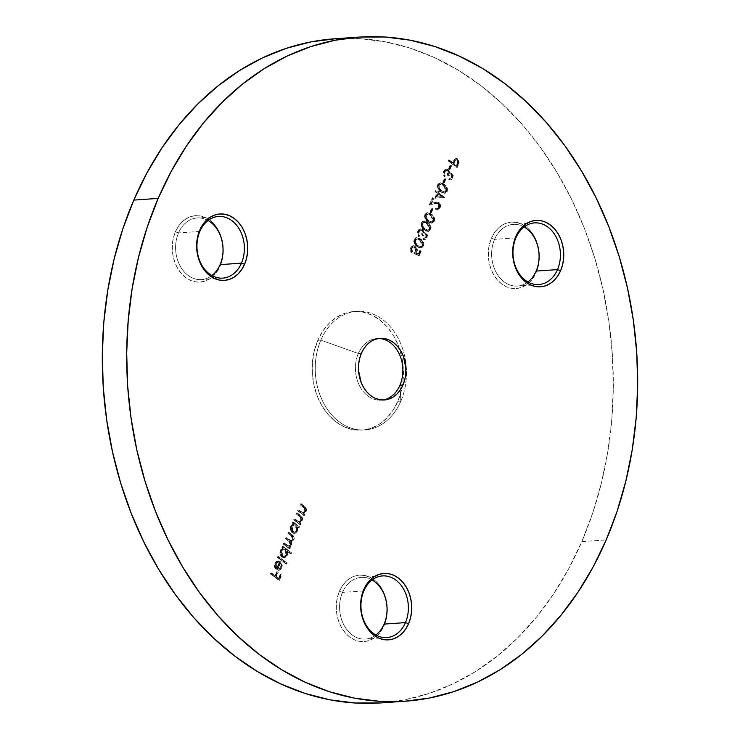 <?xml version="1.0" encoding="UTF-8"?>
<svg xmlns="http://www.w3.org/2000/svg" width="740" height="740" viewBox="0 0 740 740"><rect width="100%" height="100%" fill="white"/><g stroke="black" fill="none" stroke-linecap="round" stroke-linejoin="round"><path stroke-width="0.56" stroke-dasharray="3.7 2.78" d="M400.858 401.136A59.441 45.547 -94 0 1 365.005 429.94A59.441 45.547 -94 0 1 322.696 401.302A59.441 45.547 -94 0 1 320.855 340.15L317.802 340.363A59.441 45.547 86 0 0 319.643 401.515A59.441 45.547 86 0 0 361.962 430.153A59.441 45.547 86 0 0 397.815 401.348L400.858 401.136L399.942 385.216L400.858 401.136A59.441 45.547 86 0 0 382.802 319.68A59.441 45.547 86 0 0 320.855 340.15A59.441 45.547 86 0 0 338.911 421.596A59.441 45.547 86 0 0 400.858 401.136L397.815 401.348L392.764 410.7L386.373 418.526L378.88 424.51L370.574 428.442L361.786 430.162L352.841 429.598L344.091 426.776L335.868 421.809L328.486 414.881L322.224 406.26L317.34 396.279L314 385.327L312.354 373.811L312.456 362.184L314.296 350.889L317.802 340.363L322.853 331.002L329.245 323.186L336.737 317.192L345.043 313.261L353.831 311.549L362.776 312.104L371.526 314.925L379.75 319.902L387.14 326.821L393.393 335.442L398.277 345.423L401.617 356.384L403.263 367.9L403.161 379.528L401.321 390.822L397.815 401.348A59.441 45.547 86 0 0 395.974 340.197A59.441 45.547 86 0 0 353.664 311.558A59.441 45.547 86 0 0 317.802 340.363L320.855 340.15L358.345 353.507L320.855 340.15A59.441 45.547 -94 0 1 356.708 311.346A59.441 45.547 -94 0 1 399.017 339.984A59.441 45.547 -94 0 1 400.858 401.136M382.821 400.026A30.914 23.689 -94 0 1 359.723 386.151A30.914 23.689 -94 0 1 358.345 353.507A30.914 23.689 86 0 0 359.298 385.3A30.914 23.689 86 0 0 381.304 400.192A30.914 23.689 86 0 0 382.821 400.026M361.388 353.295L358.345 353.507L361.388 353.295M211.908 275.548A30.914 23.689 -94 0 1 210.771 276.362A30.914 23.689 -94 0 1 182.558 269.804A30.914 23.689 -94 0 1 178.516 232.924L175.399 231.814A33.291 25.511 86 0 0 185.509 277.426A33.291 25.511 86 0 0 220.196 265.965L220.122 264.633L220.196 265.965L217.375 271.201L213.786 275.585L209.596 278.934L204.943 281.135L200.022 282.097L195.018 281.783L190.115 280.201L185.509 277.426L181.374 273.541L177.868 268.713L175.13 263.125L173.271 256.993L172.346 250.546L172.401 244.034L173.428 237.707L175.399 231.814L178.22 226.57L181.799 222.194L185.999 218.837L190.643 216.635L195.573 215.673L200.577 215.988L205.48 217.569L210.086 220.353L214.221 224.229L217.727 229.058L220.465 234.645L222.324 240.787L223.249 247.234L223.193 253.746L222.167 260.064L220.196 265.965A33.291 25.511 86 0 0 210.086 220.353A33.291 25.511 86 0 0 175.399 231.814L178.516 232.924A30.914 23.689 86 0 0 179.478 264.726A30.914 23.689 86 0 0 201.474 279.618A30.914 23.689 86 0 0 211.908 275.548M375.911 635.013A30.914 23.689 -94 0 1 374.773 635.827A30.914 23.689 -94 0 1 346.561 629.268A30.914 23.689 -94 0 1 342.518 592.389L339.392 591.279A33.291 25.511 86 0 0 349.511 636.881A33.291 25.511 86 0 0 384.199 625.42L384.125 624.098L384.199 625.42L381.368 630.665L377.789 635.04L373.598 638.398L368.946 640.6L364.025 641.562L359.011 641.247L354.118 639.665L349.511 636.881L345.377 633.005L341.871 628.177L339.133 622.59L337.264 616.457L336.339 610.01L336.395 603.498L337.431 597.171L339.392 591.279L342.222 586.034L345.802 581.659L350.002 578.301L354.645 576.099L359.566 575.137L364.579 575.452L369.482 577.034L374.089 579.818L378.223 583.693L381.72 588.522L384.458 594.109L386.326 600.242L387.251 606.698L387.196 613.201L386.169 619.528L384.199 625.42A33.291 25.511 86 0 0 374.089 579.818A33.291 25.511 86 0 0 339.392 591.279L342.518 592.389A30.914 23.689 86 0 0 343.471 624.19A30.914 23.689 86 0 0 365.477 639.073A30.914 23.689 86 0 0 375.911 635.013M527.953 281.977A30.914 23.689 -94 0 1 526.815 282.8A30.914 23.689 -94 0 1 498.594 276.242A30.914 23.689 -94 0 1 494.56 239.362L491.434 238.243A33.291 25.511 86 0 0 501.544 283.855A33.291 25.511 86 0 0 536.232 272.394L536.158 271.071L536.232 272.394L533.41 277.639L529.831 282.014L525.631 285.372L520.988 287.573L516.058 288.535L511.053 288.221L506.151 286.639L501.544 283.855L497.41 279.979L493.904 275.151L491.166 269.564L489.307 263.421L488.382 256.974L488.437 250.462L489.464 244.145L491.434 238.243L494.255 233.008L497.844 228.623L502.035 225.275L506.687 223.073L511.608 222.111L516.613 222.426L521.515 224.007L526.121 226.782L530.256 230.667L533.762 235.496L536.5 241.083L538.359 247.215L539.284 253.663L539.229 260.175L538.202 266.502L536.232 272.394A33.291 25.511 86 0 0 526.121 226.782A33.291 25.511 86 0 0 491.434 238.243L494.56 239.362A30.914 23.689 86 0 0 495.513 271.154A30.914 23.689 86 0 0 517.519 286.047A30.914 23.689 86 0 0 527.953 281.977M363.849 590.899L342.518 592.389L363.849 590.899M515.891 237.864L494.56 239.362L515.891 237.864M199.856 231.435L178.516 232.924L199.856 231.435M380.082 702.972L404.928 699.753L429.32 693.362L453.019 683.871L475.802 671.356L497.447 655.955L517.741 637.806L536.509 617.086L553.548 593.989L568.699 568.755L581.825 541.606L606.208 539.895L581.825 541.606A332.871 255.078 86 0 0 571.53 199.153A332.871 255.078 86 0 0 334.572 38.794M381.045 702.908A332.871 255.078 86 0 0 581.825 541.606L592.796 512.811L601.5 482.656L607.855 451.418L611.804 419.404L613.303 386.928L612.35 354.293L608.937 321.826L603.109 289.821L594.923 258.602L584.443 228.457L571.789 199.689L557.072 172.568L540.441 147.362L522.042 124.302L502.062 103.618L480.704 85.507L458.153 70.143L434.639 57.674L410.376 48.22L385.614 41.884L360.584 38.702L334.619 38.794M448.477 169.035L450.262 164.891L451.132 165.556L449.337 169.701L448.477 169.035L449.948 169.654L448.477 169.035L450.262 164.891L451.132 165.556L449.337 169.701L449.948 169.654L451.733 165.51L450.873 164.844L450.262 164.891L450.873 164.844L449.078 168.998L448.477 169.035M442.751 182.317L444.546 178.164L445.415 178.83L443.621 182.974L442.751 182.317L444.231 182.928L442.751 182.317L444.546 178.164L445.415 178.83L443.621 182.974L444.231 182.928L446.017 178.784L445.156 178.118L444.546 178.164L445.156 178.118L443.362 182.271L442.751 182.317M434.741 198.246L436.942 193.131L434.99 191.642L435.407 190.67L437.358 192.16L437.895 190.92L438.764 191.577L438.228 192.826L444.093 197.293L434.741 198.246L444.62 197.441L434.741 198.246L436.942 193.131L434.99 191.642L435.407 190.67L437.358 192.16L437.895 190.92L438.764 191.577L438.228 192.826L444.009 197.488L444.703 197.247L438.228 192.826L439.375 191.531L438.506 190.874L437.358 192.16L435.407 190.67L436.017 190.624L434.99 191.642L437.553 193.085L436.942 193.131L437.553 193.085L435.351 198.2L434.741 198.246M429.894 212.177L431.679 208.033L432.549 208.699L430.763 212.843L429.894 212.177L431.374 212.796L429.894 212.177L431.679 208.033L432.549 208.699L430.763 212.843L431.374 212.796L433.159 208.652L432.289 207.986L431.679 208.033L432.289 207.986L430.504 212.14L429.894 212.177M421.264 222.851L422.901 221.158L424.945 221.168L429.385 224.553L430.458 228.614L429.653 230.482L428.053 231.426L425.685 230.862L422.078 227.865L420.921 224.951L421.264 222.851L421.874 222.805C421.264 225.95 422.226 228.29 424.76 229.807L424.159 229.844C421.615 228.327 420.653 225.996 421.264 222.851L423.622 221.001L427.313 222.518C429.838 224.09 430.791 226.459 430.162 229.641L427.868 231.444L424.159 229.844L428.479 231.398L430.773 229.594C431.401 226.422 430.449 224.044 427.924 222.472L424.233 220.955L421.264 222.851M414.113 239.446L415.76 237.753L417.804 237.762L422.235 241.148L423.317 245.208L422.503 247.077L420.903 248.02L418.535 247.456L414.937 244.459L413.771 241.545L414.113 239.446L414.724 239.399C414.123 242.544 415.085 244.875 417.619 246.401L417.009 246.439C414.474 244.921 413.512 242.59 414.113 239.446L416.481 237.596L420.163 239.113C422.697 240.685 423.65 243.053 423.012 246.226L420.727 248.039L417.009 246.439L421.328 247.993L423.622 246.189C424.251 243.016 423.308 240.639 420.773 239.066L417.092 237.549L414.113 239.446M297.572 510.73L297.989 509.758L302.355 512.681L303.548 512.478L304.741 511.146L304.621 508.491L300.125 504.782L300.551 503.81L305.259 507.714L305.87 509.296L305.574 511.562L303.058 513.625L304.177 514.476L303.761 515.447L297.572 510.73L304.362 515.401L297.572 510.73L297.989 509.758L301.948 512.58L303.372 512.663L301.948 512.58L304.741 511.146L304.399 508.186L300.125 504.782L300.551 503.81L303.705 506.225C305.611 507.399 306.231 509.185 305.574 511.562L303.058 513.625L304.177 514.476L303.761 515.447L304.788 514.429L303.058 513.625L306.184 511.516C306.841 509.138 306.221 507.363 304.316 506.179L301.152 503.774L300.125 504.782L305.01 508.149L304.399 508.186L305.01 508.149L305.352 511.109L302.558 512.543L300.227 511.47L300.829 511.423L298.599 509.721L297.572 510.73M298.461 527.75L297.314 526.88L297.517 530.043L296.287 532.421L293.586 533.364L291.911 532.476L290.459 529.794L290.33 527.925L291.236 525.308L293.336 523.846L292.272 523.032L292.689 522.07L298.877 526.778L298.461 527.75L299.487 526.741L298.461 527.75L297.314 526.88L297.193 531.024L294.224 533.392L292.226 532.735C290.358 531.005 289.877 528.813 290.774 526.168L293.336 523.846L292.272 523.032L292.689 522.07L299.487 526.741L293.299 522.024L292.272 523.032L293.947 523.809L291.384 526.131C290.487 528.776 290.968 530.959 292.837 532.689L294.835 533.355L297.804 530.978L297.193 531.024L297.804 530.978L297.924 526.834L297.314 526.88L298.461 527.75M290.533 553.853L286.833 551.032L287.092 554.232L285.862 556.619L283.17 557.562L281.496 556.674L280.044 553.992L279.905 552.123L280.821 549.505L282.921 548.044L281.848 547.23L282.264 546.268L290.95 552.882L290.533 553.853L291.56 552.845L290.533 553.853L286.833 551.032L286.769 555.222L283.799 557.59L281.801 556.933C279.942 555.204 279.452 553.011 280.349 550.366L282.921 548.044L281.848 547.23L282.264 546.268L291.56 552.845L282.874 546.222L281.848 547.23L283.531 548.007L280.96 550.329C280.062 552.974 280.543 555.157 282.412 556.887L284.41 557.553L287.379 555.176L286.769 555.222L287.379 555.176L287.444 550.995L286.833 551.032L290.533 553.853M275.521 563.936L275.298 566.489L276.557 568.551L279.6 561.494L281.625 565.018L281.404 567.626L280.201 569.596L278.434 570.327L276.575 569.828L275.197 568.413L274.355 564.953L276.168 561.42L278.092 560.892L278.074 562.03L276.575 562.502L275.521 563.936L278.684 561.984L275.521 563.936L276.557 568.551L279.6 561.494L281.376 563.991L281.228 568.089L278.425 570.327L279.359 570.253L276.288 569.624C274.411 567.95 273.92 565.823 274.808 563.232L278.092 560.892L278.074 562.03L278.684 561.984L278.212 560.855L276.779 561.373L274.808 563.232L275.419 563.196C274.522 565.776 275.021 567.904 276.899 569.587L279.359 570.253L281.838 568.052L281.228 568.089L281.838 568.052L281.986 563.945L281.376 563.991L281.986 563.945L280.21 561.457L279.6 561.494L280.21 561.457L277.167 568.505L276.557 568.551L277.167 568.505L276.131 563.889L275.521 563.936M270.35 573.916L270.775 572.954L274.901 576.099L276.742 571.807L277.611 572.473L275.761 576.756L278.37 578.745L280.22 574.453L281.089 575.119L278.823 580.373L270.35 573.916L279.433 580.327L270.35 573.916L270.775 572.954L274.901 576.099L276.742 571.807L277.611 572.473L275.761 576.756L278.37 578.745L280.22 574.453L281.089 575.119L278.823 580.373L279.433 580.327L281.69 575.073L280.22 574.453L280.83 574.416L278.98 578.699L278.37 578.745L275.761 576.756L276.371 576.719L278.221 572.427L277.352 571.77L276.742 571.807L277.352 571.77L275.502 576.053L271.377 572.908L270.35 573.916M277.445 557.461L277.861 556.499L286.546 563.112L286.121 564.084L277.445 557.461L286.732 564.037L277.445 557.461L277.861 556.499L286.546 563.112L286.121 564.084L286.732 564.037L287.148 563.075L278.471 556.452L277.445 557.461M283.216 544.048L283.633 543.086L288.387 546.111L290.265 544.751L290.191 542.494L285.538 538.655L285.954 537.693L290.006 540.561L291.754 540.404L292.596 539.358L292.466 536.99L287.86 533.263L288.276 532.301L293.068 536.232L293.429 539.765L292.263 541.153L290.69 541.514L291.357 544.252L290.385 546.268L288.748 546.98L289.821 547.804L289.405 548.765L283.216 544.048L290.015 548.729L283.216 544.048L283.633 543.086L288.545 546.101L290.265 544.751L288.683 541.06L285.538 538.655L285.954 537.693L290.885 540.718L292.596 539.358L291.218 535.825L287.86 533.263L288.276 532.301L291.634 534.854L293.429 539.765L290.69 541.514L291.098 545.167L290.089 546.555L288.748 546.98L289.821 547.804L289.405 548.765L290.015 548.729L290.432 547.757L288.748 546.98L290.7 546.509L290.089 546.555L291.708 545.121L291.098 545.167L291.708 545.121L291.301 541.476L290.69 541.514L294.039 539.719L293.429 539.765L294.039 539.719L292.245 534.807L288.887 532.254L287.86 533.263L291.828 535.779L291.218 535.825L291.828 535.779L293.207 539.312L291.495 540.672L288.36 539.525L288.97 539.488L286.565 537.647L285.538 538.655L289.294 541.014L288.683 541.06L289.294 541.014L290.875 544.714L289.155 546.065L286.241 545.066L284.243 543.04L283.216 544.048M293.641 519.85L294.058 518.888L298.424 521.811L299.617 521.607L300.81 520.276L300.69 517.612L296.204 513.912L296.62 512.94L301.328 516.844L301.939 518.426L301.643 520.683L299.127 522.755L300.246 523.606L299.829 524.567L293.641 519.85L300.44 524.53L293.641 519.85L294.058 518.888L298.017 521.709L299.441 521.783L298.017 521.709L300.81 520.276L300.468 517.316L296.204 513.912L296.62 512.94L299.774 515.345C301.68 516.529 302.299 518.305 301.643 520.683L299.127 522.755L300.246 523.606L299.829 524.567L300.856 523.559L299.127 522.755L302.253 520.646C302.91 518.268 302.29 516.483 300.385 515.308L297.23 512.894L296.204 513.912L301.078 517.269L300.468 517.316L301.078 517.269L301.421 520.229L298.627 521.663L296.296 520.59L296.907 520.553L294.668 518.842L293.641 519.85M418.683 255.614L413.975 253.496L415.75 250.388L415.529 248.511L414.243 247.151L412.818 247.058L411.625 248.02L411.098 250.398L411.856 252.062L411.44 253.025L411.014 252.543L410.108 249.25L411.94 246.087L413.993 245.865L416.037 247.456L416.759 250.444L415.667 253.08L418.146 254.199L419.719 250.527L420.588 251.193L418.683 255.614L419.293 255.578L421.199 251.147L420.588 251.193L418.683 255.614L413.975 253.496L415.436 251.452L414.687 247.419L413.299 246.957L411.357 248.52L411.44 253.025L410.469 247.918L412.994 245.754L415.066 246.429L416.38 251.933L415.667 253.08L418.146 254.199L419.719 250.527L421.199 251.147L419.719 250.527L420.329 250.49L418.748 254.153L418.146 254.199L415.667 253.08L416.99 251.896L416.38 251.933L416.99 251.896L415.677 246.392L413.605 245.717L410.469 247.918L411.07 247.872L412.041 252.988L411.44 253.025L412.457 252.016L411.856 252.062L412.457 252.016L411.967 248.483L411.357 248.52L413.91 246.91L415.297 247.382L414.687 247.419L415.297 247.382L416.037 251.406L413.975 253.496L418.683 255.614M425.731 237.235L425.944 235.043L425.158 233.942L423.817 234.228L422.762 235.764L421.893 235.107L422.235 231.38L420.551 230.085L419.081 230.889L418.378 232.304L419.043 235.69L418.627 236.661L417.24 233.008L418.461 229.9L420.172 228.965L421.735 229.317L423.067 230.834L423.465 233.017L425.482 232.906L426.934 235.292L425.963 238.928L425.075 239.566L423.039 239.473L423.456 238.502L426.342 237.198L423.456 238.502L424.751 238.502L423.039 239.473L423.456 238.502L425.731 237.235L425.343 234.053L424.621 233.831L425.953 234.016L422.762 235.764L421.893 235.107L421.532 230.418L420.505 230.085L418.562 231.805L418.627 236.661L417.684 231.158L420.255 228.965L422.022 229.511L423.465 233.017L425.75 233.091L426.601 237.91L424.39 239.723L423.039 239.473L425 239.686L427.202 237.873L426.601 237.91L427.202 237.873L426.36 233.044L423.465 233.017L424.075 232.98L423.863 231.259L423.252 231.296L423.863 231.259L422.632 229.465L420.866 228.919L417.684 231.158L418.294 231.111L419.238 236.615L418.627 236.661L419.654 235.644L419.043 235.69L419.654 235.644L418.849 233.905L418.239 233.951L418.849 233.905L419.173 231.759L418.562 231.805L421.115 230.048L422.142 230.381L421.532 230.418L422.142 230.381L422.503 235.061L421.893 235.107L423.373 235.727L425.953 234.016L426.342 237.198L425.731 237.235M424.834 214.554L426.481 212.861L428.525 212.87L432.956 216.256L434.038 220.317L433.224 222.194L431.624 223.129L429.256 222.564L425.657 219.567L424.492 216.654L424.834 214.554L425.445 214.508C424.834 217.662 425.805 219.993 428.34 221.51L427.729 221.547C425.195 220.03 424.224 217.699 424.834 214.554L427.202 212.704L430.884 214.221C433.418 215.793 434.361 218.171 433.733 221.343L431.439 223.147L427.729 221.547L432.049 223.101L434.343 221.297C434.972 218.124 434.029 215.747 431.494 214.184L427.812 212.658L424.834 214.554M438.7 207.126L438.589 204.185L437.146 203.093L429.219 205.054L432.373 197.719L433.242 198.385L431.078 203.408L436.498 202.001L438.015 202.27L439.875 204.888L439.588 207.737L437.682 209.624L435.259 209.106L435.675 208.134L437.386 208.477L439.31 207.08L437.627 208.504L435.675 208.134L437.016 208.541L438.7 207.126L437.997 203.482L436.618 203.065L429.219 205.054L432.373 197.719L433.242 198.385L431.078 203.408L436.582 201.992L438.478 202.566L439.588 207.737L437.146 209.725L435.259 209.106L436.286 208.097L435.259 209.106L437.747 209.679L440.198 207.7L439.588 207.737L440.198 207.7L439.088 202.519L437.183 201.955L431.078 203.408L431.688 203.361L433.853 198.339L432.983 197.682L432.373 197.719L432.983 197.682L429.82 205.008L429.219 205.054L437.229 203.019L438.607 203.435L437.997 203.482L438.607 203.435L439.31 207.08L438.7 207.126M437.692 184.686L439.338 182.993L441.382 183.002L445.813 186.388L446.895 190.448L446.091 192.326L444.481 193.26L442.122 192.696L438.515 189.699L437.358 186.785L437.692 184.686L438.302 184.649C437.701 187.794 438.663 190.125 441.197 191.642L440.587 191.679C438.052 190.162 437.09 187.831 437.692 184.686L440.06 182.835L443.75 184.353C446.276 185.925 447.228 188.302 446.599 191.475L444.305 193.279L440.587 191.679L444.916 193.233L447.21 191.429C447.839 188.256 446.886 185.879 444.361 184.316L440.67 182.789L437.692 184.686M451.456 177.508L451.668 175.315L450.882 174.205L449.541 174.492L448.486 176.028L447.617 175.371L447.959 171.643L446.276 170.348L444.805 171.162L444.102 172.568L444.777 175.954L444.361 176.925L442.983 173.937L444.194 170.163L445.906 169.229L447.46 169.58L448.792 171.097L449.199 173.28L451.206 173.169L452.658 175.556L451.687 179.191L450.799 179.829L448.773 179.737L449.189 178.766L452.066 177.461L449.189 178.766L450.484 178.766L448.773 179.737L449.189 178.766L451.456 177.508L451.067 174.326L450.346 174.103L451.678 174.279L448.486 176.028L447.617 175.371L447.256 170.681L446.229 170.348L444.287 172.069L444.361 176.925L443.408 171.421L445.98 169.229L447.746 169.774L449.199 173.28L451.483 173.354L452.325 178.174L450.114 179.987L448.773 179.737L450.725 179.95L452.936 178.137L452.325 178.174L452.936 178.137L452.085 173.308L449.199 173.28L449.809 173.243L449.587 171.523L448.977 171.56L449.587 171.523L448.357 169.728L446.59 169.183L443.408 171.421L444.019 171.375L444.962 176.879L444.361 176.925L445.388 175.907L444.777 175.954L445.388 175.907L444.574 174.178L443.963 174.215L444.574 174.178L444.897 172.022L444.287 172.069L446.84 170.311L447.867 170.644L447.256 170.681L447.867 170.644L448.227 175.325L447.617 175.371L449.097 175.99L451.678 174.279L452.066 177.461L451.456 177.508M448.209 160.941L448.625 159.97L452.538 162.948L454.499 159.174L455.637 158.526L457.043 158.869L458.402 160.608L458.596 162.199L456.682 167.397L448.209 160.941L457.292 167.351L448.209 160.941L448.625 159.97L452.538 162.948L454.194 159.544L455.812 158.508L457.264 159.026L458.523 162.726L456.682 167.397L457.292 167.351L458.199 165.242L457.588 165.279L458.199 165.242L459.133 162.68L458.523 162.726L459.133 162.68L457.875 158.989L456.414 158.462L454.194 159.544L454.795 159.498L453.481 162.134L452.871 162.18L453.481 162.134L453.148 162.911L449.236 159.933L448.209 160.941M208.06 220.52A30.914 23.689 86 0 0 197.164 217.949A30.914 23.689 86 0 0 178.516 232.924A30.914 23.689 -94 0 1 206.821 219.873A30.914 23.689 -94 0 1 208.06 220.52M524.096 226.958A30.914 23.689 86 0 0 513.199 224.377A30.914 23.689 86 0 0 494.56 239.362A30.914 23.689 -94 0 1 522.856 226.311A30.914 23.689 -94 0 1 524.096 226.958M372.063 579.984A30.914 23.689 86 0 0 361.166 577.413A30.914 23.689 86 0 0 342.518 592.389A30.914 23.689 -94 0 1 370.823 579.337A30.914 23.689 -94 0 1 372.063 579.984M378.519 338.485A30.914 23.689 86 0 0 376.984 338.522A30.914 23.689 86 0 0 358.345 353.507A30.914 23.689 -94 0 1 378.51 338.485M279.433 580.327L281.69 575.073L280.83 574.416L278.98 578.699L276.371 576.719L278.221 572.427L277.352 571.77L275.502 576.053L271.377 572.908L270.96 573.879L279.433 580.327M278.046 562.03L278.684 561.984L278.693 560.855L275.419 563.196L275.114 566.738L276.594 569.328L279.045 570.29L281.394 568.875L282.292 565.508L281.672 563.196L280.21 561.457L276.954 568.32L275.909 566.442L275.928 564.49L277.186 562.465L278.684 561.984M278.693 560.855L278.092 560.892M278.749 570.299L279.359 570.253M280.553 563.001L281.44 565.101L280.969 567.691L279.646 569.014L277.972 568.986L280.553 563.001L279.942 563.048L277.361 569.023L277.972 568.986L280.553 563.001L281.098 567.423L279.646 569.014L277.361 569.023L279.036 569.051L281.098 567.423L280.488 567.46L279.942 563.048L280.553 563.001M279.646 569.014L279.036 569.051L280.802 566.35L279.942 563.048L277.361 569.023L279.036 569.051M286.732 564.037L287.148 563.075L278.471 556.452L278.055 557.423L286.732 564.037M291.56 552.845L291.144 553.807L287.444 550.995L287.823 553.122L287.194 555.574L285.205 557.387L283.781 557.516L281.302 555.648L280.516 552.086L281.422 549.469L283.531 548.007L282.458 547.193L282.874 546.222L291.56 552.845M285.538 549.533L283.392 549.135L281.616 551.189L281.727 554.417L283.401 556.249L284.965 556.295L286.482 554.889L286.981 553.233L286.399 550.495L285.538 549.533L286.63 554.584L286.019 554.63L284.928 549.58L285.538 549.533L283.346 549.052L281.126 550.912L283.957 549.006L285.538 549.533M281.126 550.912L282.208 555.962L282.819 555.916L281.736 550.875L281.126 550.912L280.876 553.687L282.208 555.962L283.799 556.452L286.63 554.584L284.41 556.406L282.208 555.962L283.42 556.443L285.316 555.703L286.241 553.982L286.288 551.837L285.39 550.005L283.882 549.08L282.782 549.182L281.126 550.912M291.301 541.476L291.967 544.215L290.996 546.222L289.358 546.934L290.432 547.757L290.015 548.729L283.827 544.011L284.243 543.04L288.998 546.065L290.875 544.714L290.792 542.457L286.149 538.618L286.565 537.647L291.209 540.672L293.207 539.312L293.068 536.944L288.471 533.226L288.887 532.254L293.234 535.677L294.344 538.276L293.539 540.542L290.69 541.514M299.487 526.741L299.062 527.712L297.924 526.834L297.98 530.506L295.621 533.188L293.493 533.096L291.726 531.449L290.94 527.888L291.847 525.271L293.947 523.809L292.883 522.995L293.299 522.024L299.487 526.741M295.963 525.335L293.817 524.938L292.041 526.991L292.152 530.219L293.826 532.051L295.389 532.097L296.907 530.691L297.397 529.035L296.814 526.297L295.963 525.335L297.045 530.386L296.435 530.432L295.353 525.382L295.963 525.335L293.771 524.854L291.551 526.713L294.381 524.808L295.963 525.335M291.551 526.713L292.633 531.764L293.243 531.718L292.161 526.677L291.551 526.713L291.301 529.488L292.633 531.764L294.224 532.254L297.045 530.386L294.835 532.208L292.633 531.764L293.836 532.245L295.741 531.505L296.666 529.784L296.712 527.639L295.815 525.807L294.298 524.882L293.207 524.975L291.551 526.713M298.017 521.709L300.588 521.339L301.698 518.685L300.903 517.075L296.805 513.865L297.23 512.894L301.457 516.233L302.549 518.379L301.8 521.46L299.737 522.708L300.856 523.559L300.44 524.53L294.252 519.813L294.668 518.842L298.627 521.663M301.948 512.58L304.519 512.21L305.629 509.555L304.834 507.945L300.736 504.736L301.152 503.774L305.389 507.113L306.48 509.259L305.731 512.33L303.668 513.579L304.788 514.429L304.362 515.401L298.183 510.683L298.599 509.721L302.558 512.543M421.199 251.147L419.293 255.578L414.585 253.45L416.352 250.342L415.297 247.382L413.429 247.012L412.236 247.974L411.718 249.38L412.457 252.016L412.041 252.988L410.793 250.629L410.848 248.52L412.541 246.041L414.604 245.828L416.195 246.846L417.249 248.816L417.323 250.795L416.278 253.043L418.748 254.153L420.329 250.49L421.199 251.147M417.619 246.401L415.547 244.413L414.382 241.508L414.955 238.946L416.842 237.577L419.229 238.067L421.504 239.668L423.382 241.989L423.974 244.071L423.4 246.642L421.634 247.956L417.619 246.401M422.771 245.495L422.725 242.84L421.328 240.861L418.054 238.826L415.973 239.427L415.575 242.526L417.351 244.875L420.505 246.762L421.8 246.587L422.771 245.495L421.079 246.79L417.425 245.477L420.468 246.836L422.771 245.495L422.161 245.532L419.746 240.084L420.357 240.038L422.771 245.495M417.443 238.872L415.362 239.464L414.779 241.739L415.852 244.043L418.035 245.43C416.037 244.302 415.223 242.498 415.603 240.028L414.992 240.075C414.613 242.544 415.427 244.348 417.425 245.477L420.561 246.827L421.754 246.189L422.383 244.607L420.718 240.907L417.443 238.872L420.357 240.038L417.286 238.743L414.992 240.075L418.054 238.826M423.456 238.502L424.066 238.456L423.65 239.427L424.668 239.686L426.573 238.891L427.544 235.255L426.092 232.86L424.075 232.98L422.827 229.631L420.783 228.928L418.461 230.769L418.026 234.488L419.238 236.615L419.173 231.759L420.422 230.233L421.967 230.26L423.039 232.046L422.503 235.061L423.373 235.727L425.158 233.803L426.481 234.765L426.166 237.559L424.066 238.456M425.343 234.053L425.953 234.016M424.76 229.807L422.688 227.818L421.532 224.914L422.096 222.352L423.983 220.983L426.379 221.473L428.654 223.073L430.532 225.395L431.124 227.476L430.541 230.048L428.775 231.361L424.76 229.807M429.912 228.901L429.875 226.255L427.998 223.841L425.204 222.231L423.123 222.833L422.725 225.931L424.501 228.281L427.655 230.168L428.95 229.992L429.912 228.901L428.22 230.205L424.575 228.882L427.609 230.242L429.912 228.901L429.311 228.938L426.897 223.489L427.507 223.443L429.912 228.901M424.594 222.278L422.512 222.87L421.93 225.145L422.993 227.458L425.186 228.836C423.178 227.707 422.374 225.913 422.753 223.434L422.142 223.48C421.763 225.95 422.568 227.754 424.575 228.882L427.702 230.233L428.895 229.594L429.533 228.022L429.265 226.292L427.859 224.312L424.594 222.278L427.507 223.443L424.427 222.148L425.204 222.231L422.142 223.48L425.204 222.231M428.34 221.51L426.268 219.521L425.102 216.617L425.676 214.054L427.563 212.685L429.949 213.176L432.225 214.776L434.103 217.097L434.695 219.179L434.112 221.75L432.354 223.064L428.34 221.51M433.492 220.603L433.446 217.958L431.568 215.544L428.775 213.934L426.693 214.535L426.296 217.634L428.072 219.983L431.226 221.871L432.521 221.695L433.492 220.603L431.79 221.908L428.146 220.585L431.18 221.945L433.492 220.603L432.882 220.649L430.467 215.192L431.078 215.146L433.492 220.603M428.164 213.98L426.083 214.572L425.5 216.848L426.564 219.16L428.756 220.538C426.749 219.41 425.944 217.615 426.323 215.146L425.713 215.183C425.334 217.653 426.148 219.456 428.146 220.585L431.272 221.935L432.465 221.297L433.104 219.725L432.835 217.995L431.439 216.015L428.164 213.98L431.078 215.146L427.998 213.851L428.775 213.934L425.713 215.183L428.775 213.934M431.374 212.796L433.159 208.652L432.289 207.986L430.504 212.14L431.374 212.796M436.286 208.097L435.86 209.059L437.053 209.624L439.412 208.911L440.439 207.034L440.485 204.841L439.56 202.954L438.126 202.029L431.688 203.361L433.853 198.339L432.983 197.682L429.82 205.008L438.191 203.186L439.532 205.091L439.403 206.858L437.988 208.43L436.286 208.097M444.62 197.441L438.839 192.779L439.375 191.531L438.506 190.874L437.969 192.113L436.017 190.624L435.601 191.595L437.553 193.085L435.351 198.2L444.62 197.441M438.422 193.751L442.104 196.553L437.035 196.96L438.422 193.751L437.812 193.788L436.424 197.006L437.035 196.96L438.422 193.751L442.104 196.553L436.424 197.006L442.104 196.553L438.422 193.751M436.424 197.006L441.493 196.59L437.812 193.788L436.424 197.006M441.197 191.642L439.125 189.662L437.969 186.748L438.533 184.186L440.42 182.817L442.816 183.307L445.092 184.908L446.96 187.229L447.561 189.311L446.979 191.882L445.212 193.196L441.197 191.642M446.35 190.735L446.303 188.09L444.435 185.675L441.641 184.066L439.56 184.667L439.162 187.766L440.938 190.115L444.083 192.002L445.388 191.827L446.35 190.735L444.657 192.039L441.012 190.717L444.046 192.076L446.35 190.735L445.739 190.781L443.334 185.324L443.945 185.287L446.35 190.735M441.031 184.112L438.95 184.713L438.367 186.98L439.43 189.292L441.623 190.679C439.615 189.542 438.802 187.747 439.19 185.278L438.579 185.315C438.2 187.784 439.005 189.588 441.012 190.717L444.139 192.067L445.332 191.429L445.97 189.856L445.702 188.126L444.296 186.147L441.031 184.112L443.945 185.287L440.864 183.983L441.641 184.066L438.579 185.315L441.641 184.066M444.231 182.928L446.017 178.784L445.156 178.118L443.362 182.271L444.231 182.928M449.189 178.766L449.8 178.719L449.374 179.691L450.392 179.95L452.297 179.154L453.269 175.519L452.085 173.308L449.809 173.243L448.551 169.895L446.507 169.192L444.185 171.033L443.75 174.751L444.962 176.879L444.897 172.022L446.146 170.505L447.7 170.524L448.764 172.309L448.227 175.325L449.097 175.99L450.891 174.067L452.205 175.029L451.89 177.822L449.8 178.719M451.067 174.326L451.678 174.279M449.948 169.654L451.733 165.51L450.873 164.844L449.078 168.998L449.948 169.654M457.292 167.351L448.819 160.894L449.236 159.933L453.148 162.911L455.452 158.822L457.089 158.554L458.227 159.294L459.207 162.153L457.292 167.351M457.69 163.753L458.042 160.728L456.636 159.655L455.516 160.321L454.018 163.568L456.839 165.723L457.69 163.753L456.839 165.723L456.229 165.769L457.079 163.79L457.69 163.753L457.079 163.79L456.848 159.988L457.459 159.951L457.69 163.753M456.848 159.988L455.951 159.701L454.203 161.709L456.562 159.655L457.459 159.951L455.23 160.016L453.407 163.614L454.018 163.568L454.804 161.672L454.203 161.709L453.407 163.614L456.229 165.769L453.407 163.614L456.229 165.769L457.644 161.81L456.848 159.988M365.005 429.94L361.962 430.153M384.347 399.979L381.304 400.192M386.807 637.584L365.477 639.073M538.85 284.558L517.519 286.047M222.814 278.12L201.474 279.618M218.494 216.45L197.164 217.949M534.539 222.888L513.199 224.377M382.497 575.914L361.166 577.413M380.036 338.31L376.984 338.522M356.708 311.346L353.664 311.558M283.799 557.59L284.41 557.553M283.346 549.052L283.957 549.006M283.799 556.452L284.41 556.406M290.885 540.718L291.495 540.672M288.545 546.101L289.155 546.065M294.224 533.392L294.835 533.355M293.771 524.854L294.381 524.808M294.224 532.254L294.835 532.208M412.994 245.754L413.605 245.717M413.299 246.957L413.91 246.91M420.727 248.039L421.328 247.993M416.481 237.596L417.092 237.549M420.468 246.836L421.079 246.79M424.39 239.723L425 239.686M424.473 232.656L425.084 232.61M420.255 228.965L420.866 228.919M420.505 230.085L421.115 230.048M427.868 231.444L428.479 231.398M423.622 221.001L424.233 220.955M427.609 230.242L428.22 230.205M431.439 223.147L432.049 223.101M427.202 212.704L427.812 212.658M431.18 221.945L431.79 221.908M437.016 208.541L437.627 208.504M437.146 209.725L437.747 209.679M436.582 201.992L437.183 201.955M436.618 203.065L437.229 203.019M444.305 193.279L444.916 193.233M440.06 182.835L440.67 182.789M444.046 192.076L444.657 192.039M450.114 179.987L450.725 179.95M450.197 172.919L450.808 172.873M445.98 169.229L446.59 169.183M446.229 170.348L446.84 170.311M455.812 158.508L456.414 158.462M455.951 159.701L456.562 159.655"/><path stroke-width="1.11" d="M399.942 385.216A30.914 23.689 -94 0 1 382.821 400.026A30.914 23.689 86 0 0 399.942 385.216L402.995 385.004A30.914 23.689 -94 0 1 384.347 399.979A30.914 23.689 -94 0 1 362.35 385.087A30.914 23.689 -94 0 1 361.388 353.295L364.015 348.429L367.336 344.359L371.24 341.242L375.55 339.197L380.12 338.31L384.772 338.596L389.323 340.067L393.606 342.648L397.445 346.255L400.692 350.732L403.235 355.921L405.825 367.614L405.779 373.654L404.817 379.528L402.995 385.004L400.368 389.869L397.047 393.939L393.144 397.047L388.833 399.091L384.264 399.989L379.611 399.693L375.06 398.231L370.777 395.641L366.938 392.043L363.692 387.557L361.148 382.367L358.558 370.685L358.604 364.635L359.566 358.761L361.388 353.295A30.914 23.689 -94 0 1 380.036 338.31A30.914 23.689 -94 0 1 402.033 353.202A30.914 23.689 -94 0 1 402.995 385.004L399.942 385.216A30.914 23.689 86 0 0 399.397 354.275A30.914 23.689 86 0 0 378.519 338.485A30.914 23.689 -94 0 1 399.397 354.275A30.914 23.689 -94 0 1 399.942 385.216M199.856 231.435A30.914 23.689 86 0 0 209.244 273.782A30.914 23.689 86 0 0 241.453 263.144L244.579 264.254A33.291 25.511 -94 0 1 209.892 275.715A33.291 25.511 -94 0 1 199.781 230.103L199.856 231.435A30.914 23.689 -94 0 1 218.494 216.45A30.914 23.689 -94 0 1 240.5 231.343A30.914 23.689 -94 0 1 241.453 263.144A30.914 23.689 -94 0 1 222.814 278.12A30.914 23.689 -94 0 1 200.808 263.227A30.914 23.689 -94 0 1 199.856 231.435L199.781 230.103L202.603 224.868L206.183 220.483L210.382 217.135L215.026 214.933L219.956 213.971L224.96 214.286L229.863 215.867L234.469 218.642L238.604 222.527L242.11 227.356L244.847 232.943L246.707 239.076L247.632 245.523L247.576 252.035L246.55 258.362L244.579 264.254L241.749 269.499L238.169 273.874L233.979 277.232L229.326 279.433L224.405 280.395L219.401 280.081L214.498 278.499L209.892 275.715L205.757 271.839L202.251 267.011L199.513 261.423L197.645 255.282L196.729 248.834L196.785 242.322L197.811 236.005L199.781 230.103A33.291 25.511 -94 0 1 234.469 218.642A33.291 25.511 -94 0 1 244.579 264.254L241.453 263.144L220.122 264.633A30.914 23.689 -94 0 1 211.908 275.548A30.914 23.689 86 0 0 220.122 264.633L241.453 263.144A30.914 23.689 86 0 0 232.064 220.788A30.914 23.689 86 0 0 199.856 231.435M363.849 590.899A30.914 23.689 86 0 0 373.247 633.246A30.914 23.689 86 0 0 405.455 622.608L408.582 623.718A33.291 25.511 -94 0 1 373.885 635.179A33.291 25.511 -94 0 1 363.775 589.567L363.849 590.899A30.914 23.689 -94 0 1 382.497 575.914A30.914 23.689 -94 0 1 404.503 590.807A30.914 23.689 -94 0 1 405.455 622.608A30.914 23.689 -94 0 1 386.807 637.584A30.914 23.689 -94 0 1 364.811 622.692A30.914 23.689 -94 0 1 363.849 590.899L363.775 589.567L366.605 584.332L370.185 579.947L374.375 576.59L379.028 574.388L383.949 573.435L388.963 573.75L393.865 575.322L398.471 578.107L402.606 581.991L406.103 586.811L408.841 592.407L410.709 598.54L411.634 604.987L411.579 611.499L410.543 617.826L408.582 623.718L405.751 628.954L402.171 633.338L397.981 636.696L393.329 638.898L388.407 639.86L383.394 639.545L378.492 637.963L373.885 635.179L369.76 631.303L366.254 626.475L363.516 620.879L361.647 614.746L360.722 608.298L360.778 601.787L361.814 595.46L363.775 589.567A33.291 25.511 -94 0 1 398.471 578.107A33.291 25.511 -94 0 1 408.582 623.718L405.455 622.608L384.125 624.098A30.914 23.689 -94 0 1 375.911 635.013A30.914 23.689 86 0 0 384.125 624.098L405.455 622.608A30.914 23.689 86 0 0 396.067 580.252A30.914 23.689 86 0 0 363.849 590.899M515.891 237.864A30.914 23.689 86 0 0 525.28 280.22A30.914 23.689 86 0 0 557.498 269.582L560.615 270.692A33.291 25.511 -94 0 1 525.927 282.153A33.291 25.511 -94 0 1 515.817 236.541L515.891 237.864A30.914 23.689 -94 0 1 534.539 222.888A30.914 23.689 -94 0 1 556.535 237.781A30.914 23.689 -94 0 1 557.498 269.582A30.914 23.689 -94 0 1 538.85 284.558A30.914 23.689 -94 0 1 516.844 269.665A30.914 23.689 -94 0 1 515.891 237.864L515.817 236.541L518.638 231.306L522.218 226.921L526.418 223.563L531.061 221.362L535.991 220.4L540.995 220.714L545.898 222.296L550.505 225.08L554.639 228.956L558.145 233.785L560.883 239.381L562.742 245.514L563.667 251.961L563.612 258.473L562.585 264.8L560.615 270.692L557.793 275.928L554.214 280.312L550.014 283.67L545.371 285.871L540.441 286.824L535.436 286.51L530.534 284.937L525.927 282.153L521.793 278.268L518.287 273.449L515.549 267.852L513.69 261.719L512.764 255.272L512.82 248.76L513.847 242.433L515.817 236.541A33.291 25.511 -94 0 1 550.505 225.08A33.291 25.511 -94 0 1 560.615 270.692L557.498 269.582L536.158 271.071A30.914 23.689 -94 0 1 527.953 281.977A30.914 23.689 86 0 0 536.158 271.071L557.498 269.582A30.914 23.689 86 0 0 548.1 227.226A30.914 23.689 86 0 0 515.891 237.864M358.956 37.093L334.572 38.794A332.871 255.078 86 0 0 133.792 200.105L158.175 198.394A332.871 255.078 -94 0 1 358.956 37.093A332.871 255.078 -94 0 1 595.913 197.451A332.871 255.078 -94 0 1 606.208 539.895L617.179 511.109L625.883 480.945L632.238 449.717L636.187 417.702L637.686 385.226L636.733 352.591L633.32 320.115L627.492 288.119L619.306 256.891L608.826 226.755L596.172 197.987L581.455 170.866L564.824 145.651L546.425 122.59L526.445 101.907L505.078 83.796L482.536 68.432L459.013 55.972L434.759 46.518L409.997 40.173L384.967 37L359.918 37.028L335.072 40.247L310.68 46.639L286.981 56.129L264.199 68.644L242.554 84.046L222.259 102.194L203.491 122.914L186.452 146.011L171.301 171.245L158.175 198.394L147.204 227.189L138.5 257.344L132.146 288.582L128.196 320.596L126.697 353.072L127.65 385.707L131.063 418.174L136.891 450.179L145.077 481.398L155.557 511.543L168.211 540.311L182.928 567.432L199.56 592.638L217.958 615.699L237.938 636.382L259.296 654.493L281.848 669.857L305.361 682.326L329.624 691.78L354.386 698.116L379.417 701.298L404.466 701.27L429.311 698.051L453.694 691.66L477.402 682.16L500.185 669.654L521.83 654.252L542.124 636.095L560.892 615.375L577.931 592.287L593.082 567.043L606.208 539.895A332.871 255.078 -94 0 1 405.428 701.206A332.871 255.078 -94 0 1 168.47 540.848A332.871 255.078 -94 0 1 158.175 198.394L133.792 200.105L122.822 228.891L114.117 259.055L107.763 290.284L103.813 322.298L102.314 354.775L103.267 387.409L106.68 419.885L112.508 451.881L120.694 483.109L131.174 513.245L143.828 542.013L158.545 569.134L175.177 594.35L193.575 617.41L213.555 638.093L234.922 656.204L257.464 671.568L280.987 684.028L305.241 693.482L330.003 699.827L355.034 703L380.082 702.972M335.535 38.73L310.689 41.949L286.306 48.34L262.598 57.84L239.816 70.346L218.171 85.748L197.876 103.905L179.108 124.625L162.069 147.713L146.918 172.957L133.792 200.105A332.871 255.078 86 0 0 144.087 542.549A332.871 255.078 86 0 0 381.045 702.908L405.428 701.206M220.122 264.633A30.914 23.689 86 0 0 208.06 220.52A30.914 23.689 -94 0 1 220.122 264.633M536.158 271.071A30.914 23.689 86 0 0 524.096 226.958A30.914 23.689 -94 0 1 536.158 271.071M384.125 624.098A30.914 23.689 86 0 0 372.063 579.984A30.914 23.689 -94 0 1 384.125 624.098"/></g></svg>
